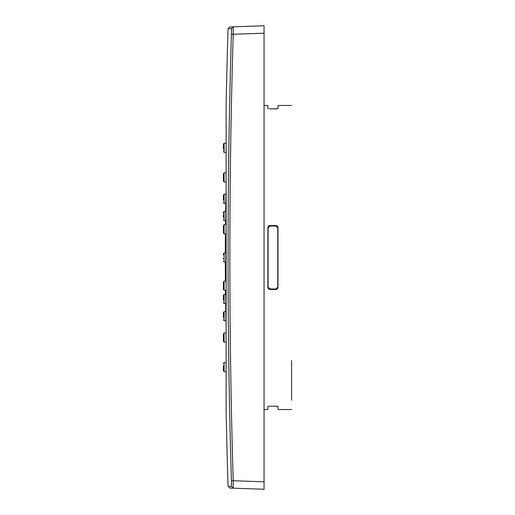 <?xml version="1.0" encoding="UTF-8"?>
<svg xmlns="http://www.w3.org/2000/svg" width="515" height="515" viewBox="0 0 515 515"><rect width="100%" height="100%" fill="white"/><g stroke="black" fill="none" stroke-linecap="round" stroke-linejoin="round"><path stroke-width="0.77" d="M276.51 108.852L269.512 108.858M269.751 108.865L277.443 108.749M277.437 108.749L277.012 108.813M277.997 108.478L278.087 105.884M264.047 105.459L267.774 105.459L267.884 108.478L268.437 108.749M269.751 225.525L268.431 226.059L267.884 227.353L267.884 287.647L268.437 288.941L269.751 289.475L276.124 289.475L277.443 288.941L277.997 287.647L277.997 227.353L277.443 226.059L276.124 225.525L269.751 225.525L269.957 226.04L268.103 227.907L268.103 287.093L269.957 288.96L268.103 287.093L268.103 227.907L269.957 226.04L275.918 226.04L277.778 227.907L277.778 287.093L276.104 288.947M269.957 288.96L275.918 288.96L269.957 288.96L269.751 289.475M277.443 406.251L276.124 406.135L277.997 406.522L278.1 409.541L277.997 406.522L277.443 406.251L277.997 406.522M267.884 406.522L267.774 409.541L267.884 406.522L268.431 406.251L276.31 406.142M225.808 262.174L225.808 252.826M225.763 294.316L225.892 303.67M225.892 211.33L225.763 220.684M225.976 320.987L225.763 310.236L225.789 311.498L224.102 311.678L223.433 312.418L223.433 317.092M226.124 327.656L226.001 322.126M225.763 310.236L225.654 303.644A2978.316 2978.316 0 0 0 225.763 310.236M225.525 294.342L225.48 290.357A2978.316 2978.316 0 0 0 225.525 294.342L224.102 294.49L223.433 295.237L223.433 299.91M225.39 281.087L225.3 262.122A2978.316 2978.316 0 0 0 225.39 281.087L224.102 281.222L223.433 281.963L223.433 284.409L223.433 283.057M225.763 204.764L226.001 192.874L225.976 194.136L224.102 194.335L223.433 195.076L223.433 199.749M291.567 360.564L291.567 400.207M223.433 200.129L223.433 195.076M223.433 317.478L223.433 312.418M223.433 368.071L223.433 365.85M224.102 333.063L226.124 332.851L224.102 333.063L223.433 333.804L224.102 333.063L224.102 342.057L223.433 341.316L223.433 333.804L223.433 338.477M223.433 227.984L223.433 225.531L224.102 224.791L224.102 233.778L223.433 233.038L223.433 230.205M225.525 220.658A2978.316 2978.316 0 0 0 225.48 224.643L224.102 224.791L223.433 225.531L223.433 233.038M223.433 145.198L223.433 148.771M223.433 149.15L223.433 144.097L224.102 143.357L226.124 143.144L224.102 143.357L223.433 144.097M223.433 178.364L223.433 173.684L223.433 178.364M223.433 286.636L223.433 281.963L224.102 281.222L226.124 281.01L226.124 263.474M223.433 217.317L223.433 214.71M223.433 300.29L223.433 296.331M223.433 219.763L224.102 220.51L224.102 211.517L223.433 212.257L223.433 213.358M223.433 333.804L223.433 336.256M223.433 174.785L223.433 176.136M223.433 178.744L223.433 181.196L224.102 181.937L224.102 172.943L223.433 173.684L224.102 172.943L226.124 172.731L224.102 172.943M223.433 287.016L223.433 289.469L224.102 290.209L224.102 281.222M223.433 368.45L223.433 370.903L223.433 368.45M223.433 258.8L223.433 258.421M223.433 261.253L224.102 261.993L224.102 253.007L223.433 253.747L223.433 254.848M233.25 485.993L233.211 480.733L233.211 488.175L229.857 488.059L264.047 489.25L264.047 25.75L264.047 33.192L264.047 25.75L233.211 26.825L233.211 34.267L233.211 26.825L229.857 26.941L233.211 26.825L231.415 28.628L228.061 28.75L229.857 26.941M228.061 28.75A7445.786 7445.786 0 0 0 226.124 104.21L226.124 410.79A7445.786 7445.786 0 0 0 228.061 486.25L231.415 486.372L231.415 480.785A7429.751 7425.225 90 0 1 231.415 34.215L231.415 28.628M268.103 227.907L267.884 227.353M267.884 287.647L268.103 287.093M277.778 287.093L277.997 287.647M276.124 289.475L275.918 288.96M275.918 226.04L276.124 225.525M277.997 227.353L277.778 227.907M223.433 202.582L224.102 203.322L224.102 194.335M223.433 319.924L224.102 320.665L224.102 311.678M223.433 370.903L224.102 371.643L224.102 362.657L223.433 363.397L224.102 362.657L226.124 362.444L224.102 362.657M223.433 302.743L224.102 303.483L224.102 294.49L223.433 295.237M223.433 212.257L224.102 211.517L225.995 211.317M223.433 151.603L224.102 152.343L224.102 143.357M233.173 488.169L231.415 486.372M231.415 480.785L233.211 480.733A7427.896 7423.371 90 0 1 233.211 34.267L231.415 34.215M233.211 480.733L264.047 481.808M233.211 34.267L264.047 33.192M226.001 192.874A2978.316 2978.316 0 0 0 225.969 194.136M224.102 203.322L225.789 203.502A2978.316 2978.316 0 0 0 225.654 211.356L224.102 211.517M225.39 233.913A2978.316 2978.316 0 0 0 225.3 252.878L224.102 253.007L223.433 253.747M291.567 105.459L278.1 105.459M291.567 409.541L278.1 409.541M267.774 409.541L264.047 409.541M224.102 320.665L225.976 320.864M224.102 371.643L226.124 371.856L226.124 410.751L226.124 143.144M224.102 181.937L226.124 182.149L226.124 192.861M224.102 290.209L226.124 290.421L226.124 293.016M224.102 220.51L225.866 220.69M224.102 303.483L225.995 303.683M224.102 294.49L225.866 294.31M224.102 342.057L226.124 342.269L226.124 362.444M224.102 233.778L226.124 233.99L226.124 251.526M224.102 224.791L226.124 224.579L226.124 221.984M224.102 152.343L226.124 152.556L226.124 172.731M224.102 261.993L225.956 262.187M224.102 253.007L225.956 252.814M228.061 486.25L229.857 488.059M226.124 204.803L226.124 210.043M226.124 304.957L226.124 310.197M226.124 322.139L226.124 332.851"/></g></svg>
